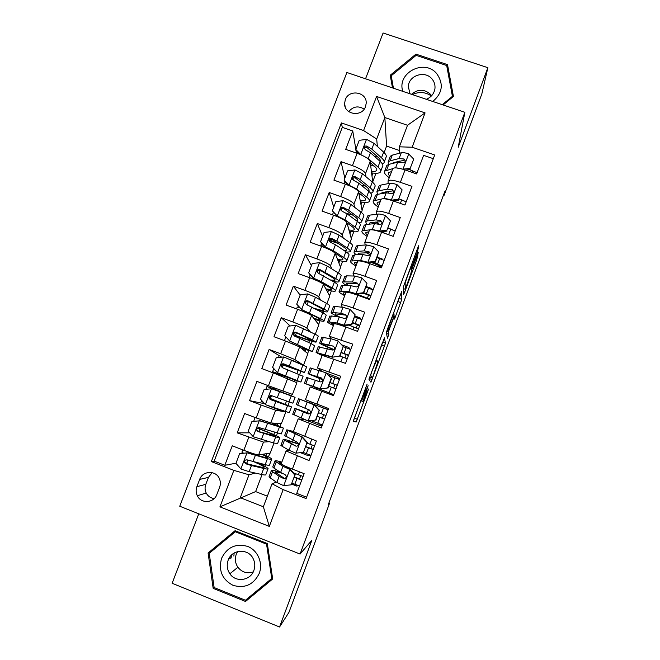 <?xml version="1.0" encoding="UTF-8"?>
<svg xmlns="http://www.w3.org/2000/svg" width="660" height="660" viewBox="0 0 660 660"><rect width="100%" height="100%" fill="white"/><g stroke="black" fill="none" stroke-linecap="round" stroke-linejoin="round"><path stroke-width="0.99" d="M367.092 384.128L353.232 421.476L356.202 421.954L368.577 389.012L362.95 401.428L368.123 385.663L361.705 400.488L367.092 384.128M345.287 99.767L344.594 103.471C344.033 114.683 361.977 117.447 365.516 106.664L366.193 103.298C367.092 91.897 348.884 88.852 345.287 99.767M230.068 556.71L230.208 558.707M417.417 252.12L418.77 245.619L417.722 247.962L403.59 286.358L403.623 294.484L404.662 292.116L416.889 259.289L418.225 252.599L411.856 269.255L410.71 274.114L405.372 288.964L405.124 283.709C404.976 282.818 409.447 270.344 410.644 268.29L411.031 269L417.417 252.12L416.311 251.732M198.767 513.802L172.136 583.267L279.56 627L311.866 540.26L300.077 554.053L464.863 112.299L458.221 147.279L487.864 67.691L481.841 93.918L444.155 195.203L444.749 191.705L328.433 504.257L329.563 503.184L328.927 502.936M279.56 627L288.956 612.323L329.563 503.184M384.4 337.854L368.957 379.277L370.936 382.255L385.506 343.134L384.367 337.846M387.403 329.299L401.659 291.547L401.791 299.384L394.531 319.077L394.086 316.668L389.483 328.754L388.459 331.972L388.831 334.339L387.428 338.2L386.347 332.623L387.403 329.299M356.491 152.93L356.136 150.859M355.855 149.234L352.745 130.969L345.708 149.358L357.126 153.318L352.432 165.627C360.088 168.514 364.46 171.163 365.524 173.58L366.003 176.756M344.842 178.101L340.997 161.65L333.919 180.139L345.361 184.156L340.634 196.54C348.323 199.435 352.745 201.968 353.917 204.13L354.61 207.289M333.762 207.124L329.191 192.505L322.072 211.101L333.531 215.168L328.779 227.626C336.484 230.53 340.964 232.939 342.235 234.861L343.225 238.021M322.625 236.297L317.311 223.534L310.159 242.245L321.626 246.361L316.849 258.893C324.572 261.805 329.125 264.091 330.495 265.765L331.914 268.975M311.421 265.625L305.374 254.743L298.171 273.553L309.655 277.736L304.854 290.334C312.601 293.254 317.212 295.424 318.681 296.843L320.801 300.201M300.168 295.111L293.353 286.135L286.118 305.052L297.619 309.284L292.784 321.956C300.556 324.893 305.225 326.931 306.801 328.094L310.332 331.873M290.144 325.966L281.275 317.699L273.991 336.732L285.516 341.022L280.649 353.76L294.855 359.527L302.907 364.881M281.713 357.175L269.123 349.453L261.797 368.585L273.339 372.933L268.447 385.753L292.462 394.391L296.885 382.726L273.339 372.933M268.447 385.753L256.905 381.381L249.538 400.628L264.643 403.722M256.171 417.928L270.765 422.928L281.366 423.67L285.813 411.939L275.599 410.19L261.088 405.034L256.171 417.928L244.612 413.498L237.204 432.861L263.48 442.084L269.008 441.705M249.752 432.82L237.204 432.861M306.603 497.194L296.744 493.35L304.136 473.657L292.388 469.103C285.739 466.48 282.01 464.731 281.193 463.848L281.251 463.699M289.253 450.343L286.069 450.962L309.045 460.564L316.396 440.987L293.378 431.599M304.598 419.62L298.188 418.861L321.28 427.977L328.581 408.507L305.432 399.688M305.432 399.696L310.241 386.95L333.44 395.571L340.7 376.225L317.443 367.892L321.907 371.283M332.401 357.209L339.628 356.045L332.401 357.209L320.042 353.966L322.187 355.327L345.535 363.363L352.753 344.124L329.389 336.27L331.18 338.762M334.084 323.829L334.15 323.672C335.329 323.524 339.24 324.646 345.881 327.038L357.555 331.337L364.733 312.205L353.067 307.948C346.434 305.58 342.499 304.54 341.261 304.829L342.276 307.23M345.906 292.528L345.997 292.298C347.267 291.926 351.219 292.908 357.852 295.251L369.501 299.491L376.637 280.475L364.996 276.268C358.363 273.958 354.387 273.05 353.075 273.562L353.669 276.012M357.662 261.401L357.778 261.104C359.131 260.51 363.115 261.352 369.748 263.653L381.389 267.828L388.484 248.927L376.852 244.777C370.227 242.509 366.209 241.741 364.815 242.476L365.145 245.025M369.352 230.447L369.493 230.092C370.92 229.267 374.954 229.985 381.579 232.229L393.203 236.354L400.257 217.552L388.649 213.46C382.024 211.241 377.965 210.614 376.489 211.563L376.621 214.244M380.977 199.675L381.142 199.246C382.651 198.206 386.719 198.792 393.343 200.987L404.951 205.054L411.964 186.359L400.373 182.325C393.748 180.155 389.656 179.66 388.096 180.823L388.072 183.645M357.126 153.318C364.782 156.197 369.121 158.895 370.153 161.403L372.793 182.457M345.361 184.156C353.034 187.044 357.439 189.626 358.57 191.887L362.117 210.631L361.416 212.487M333.531 215.168C341.228 218.072 345.683 220.531 346.912 222.552L351.392 238.945L349.973 242.682M321.626 246.361C329.348 249.274 333.869 251.608 335.197 253.382L340.601 267.399L338.464 273.05M309.655 277.736C317.394 280.657 321.981 282.868 323.416 284.386L329.761 296.01L326.89 303.584M297.619 309.284C305.382 312.213 310.027 314.308 311.561 315.571L318.854 324.761L315.249 334.282M285.516 341.022L299.648 346.929L307.898 353.669L303.55 365.153M216.826 494.538L219.615 487.245C220.621 484.489 220.597 481.751 219.549 479.036C216.406 470.135 202.686 470.407 199.675 479.407L196.878 486.684C195.756 489.778 195.904 492.805 197.307 495.751C200.995 503.968 213.939 503.176 216.826 494.538M300.077 554.053L179.743 506.245L346.879 72.501L464.863 112.299M352.745 130.969L342.292 127.372L341.393 122.917L211.332 461.579L233.846 470.365L249.01 474.796L255.313 473.071M341.393 122.917L363.569 130.54L376.579 96.451L425.073 112.893L412.145 147.23L434.701 154.976L306.091 498.564L283.173 489.621L269.321 526.391L219.92 506.855L233.846 470.365M388.674 192.926L388.567 191.367M377.784 223.443L377.578 221.842M366.82 253.044L366.712 252.557M342.292 127.372L214.186 461.142L224.796 465.275L232.246 445.805L243.829 450.293C251.683 453.263 256.608 454.798 258.613 454.897L270.212 453.098L273.999 443.099M433.315 158.689L423.605 155.347L416.625 173.935L405.042 169.917C398.417 167.772 394.317 167.326 392.725 168.581L392.543 169.075M261.088 405.034L249.538 400.628M269.123 349.453L280.649 353.76M281.275 317.699L292.784 321.956M293.353 286.135L304.854 290.334M305.374 254.743L316.849 258.893M317.311 223.534L328.779 227.626M329.191 192.505L340.634 196.54M340.997 161.65L352.432 165.627M399.432 150.496L386.595 146.075L384.846 117.546L376.678 139.012L377.371 146.413M386.595 146.075L384.12 152.592M249.01 474.796L240.298 497.706L263.356 506.773L272.044 483.788L283.173 489.621M262.07 474.581L255.626 491.584L219.92 506.855M276.325 482.113L272.044 483.788M487.864 67.691L383.097 33L365.541 78.796M443.528 194.981L444.155 195.203M255.626 491.584L267.358 496.188M399.481 153.227L399.374 146.817L407.509 125.276L384.846 117.546L376.579 96.451M399.63 162.129L399.613 161.106M362.01 210.061L364.897 202.438M351.252 238.45L353.785 231.775M340.436 266.978L342.606 261.261M329.563 295.655L331.361 290.903M334.612 282.332L334.859 281.696M318.632 324.489L320.067 320.71M323.012 312.931L323.573 311.454M307.651 353.463L308.707 350.683M311.347 343.703L312.229 341.377M296.604 382.602L297.28 380.812M299.623 374.641L300.828 371.456M287.983 405.339L289.245 402.014M291.547 395.942L292.174 394.292M276.449 435.773L277.39 433.29M280.03 426.319L281.045 423.646M264.85 466.372L265.468 464.731M268.447 456.868L269.858 453.148M372.718 181.83L375.961 173.267M262.226 465.053L262.606 464.046M265.815 455.582L266.541 453.667M235.983 463.221L224.796 465.275M214.186 461.142L211.332 461.579M298.114 485.471L296.835 486.115L291.86 484.176M296.835 486.115L297.198 485.149M299.516 478.978L300.77 475.637M273.784 434.569L274.593 432.457M277.357 425.156L278.009 423.431M258.951 428.555L259.298 427.647M310.456 455.153L308.261 455.689L300.424 452.669M295.796 442.951L296.233 441.787M308.261 455.689L308.698 454.517M310.959 448.519L312.254 445.063M322.154 425.634L319.63 425.428L304.615 419.57M307.255 412.582L308.368 409.612M310.794 403.202L311.264 401.948M319.63 425.428L320.141 424.058M322.336 418.225L323.672 414.653M325.85 408.87L326.304 407.649M285.524 411.832L282.604 411.328L267.721 405.529M270.402 398.5L271.441 395.761M273.941 389.218L274.403 387.998M282.604 411.328L282.818 410.759M285.285 404.258L286.506 401.041M288.841 394.894L289.418 393.36M316.123 389.062L316.486 388.096M318.986 381.455L320.009 378.757M337.186 378.683L337.681 377.355L326.527 373.18L331.559 378.617L326.073 372.801L310.216 367.933M331.163 394.713L331.501 393.805M333.671 388.03L335 384.491M339.661 378.988L337.681 377.355M302.552 364.733L292.636 360.492M279.279 375.185L279.634 374.278M282.208 367.504L283.148 365.029M293.964 381.381L294.558 379.83M296.934 373.552L298.089 370.507M330.99 349.627L331.328 348.736M348.472 348.628L348.892 347.515L341.657 344.834M344.974 357.926L346.252 354.544M350.014 349.247L348.892 347.515M294.236 335.932L294.467 335.313M305.283 351.541L305.943 349.808M308.731 342.466L309.457 340.543M359.692 318.747L360.038 317.839L355.096 316.024M356.218 327.995L357.431 324.761M360.508 319.077L360.038 317.839M316.544 321.857L317.27 319.96M320.455 311.561L320.768 310.736M370.854 289.022L371.118 288.321L366.193 286.531M367.405 298.221L368.56 295.135M371.324 289.212L371.118 288.321M327.748 292.33L328.531 290.268M381.959 259.454L382.148 258.959L377.223 257.194M379.12 267.019L379.632 265.666M382.222 259.561L382.148 258.959M337.705 243.037L330.594 240.487L330.421 240.941M338.893 262.96L339.735 260.733M393.005 230.051L388.195 228.005M348.686 214.013L345.667 212.941M349.973 233.755L350.881 231.355M403.994 200.797L399.844 199.237M360.995 204.699L361.969 202.142M412.145 147.23L399.374 146.817M376.678 139.012L363.569 130.54M371.959 175.799L372.991 173.077M263.356 506.773L269.321 526.391M425.073 112.893L407.509 125.276M212.091 472.618L208.461 477.386L205.788 484.341C204.715 487.311 204.856 490.198 206.209 493.02C207.95 496.229 210.606 498.085 214.17 498.572M364.163 109.148C358.363 105.526 353.224 106.351 348.744 111.614M272.687 578.96L267.308 543.543L235.051 530.714L208.09 553.014L213.172 588.357L245.512 601.474L272.687 578.96M443.091 104.956L453.436 96.459L447.513 64.639L415.948 54.145L390.233 75.224L392.486 87.887M247.03 598.95L247.648 599.197L272.613 578.506M235.504 530.896L210.705 551.405L210.787 552.032M247.648 599.197L245.512 601.474M267.308 543.551L266.558 544.17L271.755 578.457L245.454 600.254L214.137 587.557L213.172 588.357M210.705 551.405L208.09 553.014M415.907 55.531L415.948 54.145M447.125 67.897L447.513 64.639M353.438 420.593L360.921 400.736M376.051 360.129L382.602 342.177M368.965 379.129L369.715 377.124M371.357 373.032L370.648 375.268L372.38 377.998L377.776 362.299L376.852 359.84L371.135 372.95M393.277 313.904L398.896 298.477M393.954 313.706L393.632 314.028C392.378 316.173 387.766 329.002 388.072 329.497L388.402 330.751L393.046 318.565L394.094 315.298L393.954 313.706M239.638 453.651L247.888 452.785L239.638 453.651L235.942 463.337L241.024 469.029L249.142 471.677L261.451 474.449C264.577 475.142 266.046 475.175 265.864 474.548L267.985 468.946M247.888 452.785L264.132 457.231C266.722 457.883 267.927 457.982 267.745 457.537L262.119 454.352M247.178 452.876L267.44 458.667C270.526 459.442 271.961 459.558 271.747 459.022C271.235 458.23 268.265 456.637 262.853 454.237M242.335 453.354L242.55 452.678M241.948 452.05L243.573 453.23M271.639 459.294L269.511 464.92C269.717 465.49 268.265 465.399 265.163 464.665L247.277 459.913C245.297 459.665 244.39 460.531 244.547 462.52L245.8 463.79L251.468 465.564L263.728 468.452C266.838 469.169 268.298 469.235 268.1 468.641C267.473 467.618 263.777 465.63 257.029 462.693M254.71 462.132C260.436 464.615 263.563 466.29 264.099 467.156C264.264 467.651 263.035 467.593 260.428 466.983L248.135 464.079L245.289 462.38L244.547 462.52M280.302 472.238C274.189 470.431 271.194 469.945 271.301 470.778L269.041 476.743L270.212 477.865L276.837 482.468L283.569 485.611L291.184 484.844L294.855 475.076L289.69 469.351L282.934 466.315L274.981 461.06C274.799 460.391 277.084 460.746 281.853 462.115M289.69 469.351L290.218 469.186L279.007 462.544L281.663 462.611M292.207 483.26L299.516 485.958M291.184 484.844L294.855 475.076M290.218 469.186L295.358 474.886M294.517 477.097L301.851 479.729M299.491 471.859L298.402 474.746L303.088 476.446M301.702 480.125L297.025 478.426L294.83 484.258M271.301 470.778L279.155 476.33L283.561 478.475C285.301 478.797 286.201 478.013 286.259 476.132L285.029 474.581L280.615 472.453L273.925 468.064L272.836 466.719M298.402 474.746L293.609 472.948M283.561 478.475L284.171 478.244L275.335 472.263C275.22 471.595 277.489 471.941 282.134 473.278M294.393 477.428L297.025 478.426M233.854 556.058L234.168 553.014M221.578 558.302C218.32 570.479 222.131 579.488 233.005 585.329C244.852 588.679 253.597 584.711 259.24 573.424C263.233 563.013 257.796 550.366 247.706 546.431C235.909 543.147 227.205 547.107 221.578 558.302M228.17 560.191C226.504 565.018 227.065 569.539 229.87 573.771C235.678 582.731 250.453 580.742 253.852 570.504C255.296 566.404 255.049 562.419 253.11 558.55C248.16 548.105 231.809 549.194 228.17 560.191M253.242 571.89C247.112 573.886 241.997 572.336 237.897 567.254C235.216 563.219 234.671 558.904 236.255 554.309L237.674 551.562M272.489 577.648L271.755 578.457M214.137 587.557L209.212 553.336L235.323 531.745L266.558 544.17M236.255 531.193L235.323 531.745M229.927 558.913L229.804 557.081M432.779 101.475C442.53 93.175 443.858 83.911 436.747 73.672C424.438 58.344 396.495 72.938 402.823 91.377M426.302 99.297C431.211 97.251 434.09 93.695 434.94 88.63C435.328 84.95 434.321 81.691 431.904 78.853C424.908 70.183 408.73 75.405 408.317 86.46L409.992 93.794M411.493 94.297C418.019 88.861 424.413 88.918 430.675 94.471L431.64 95.708M392.774 87.986L391.215 75.768L416.122 55.357L446.688 65.522L452.422 96.335L442.258 104.676M452.265 97.424L452.422 96.335M393.434 88.209L391.215 75.768M412.351 94.586C419.026 91.459 425.37 91.921 431.384 95.98M279.427 426.731L260.089 420.766L251.914 421.509L248.234 431.137L253.316 436.771L273.405 442.934L277.604 443.545L279.757 437.852M259.429 420.717L283.453 428.109L272.2 423.027M279.469 426.616L271.573 422.986M258.035 428.183L260.428 429.14C271.829 433.57 278.297 436.417 279.832 437.671L275.665 436.969L273.405 442.934M259.751 429.099C269.214 432.779 274.576 435.138 275.839 436.178L258.802 431.582L259.751 429.099L257.862 428.365M283.396 428.249L281.234 433.966L259.537 427.721C257.639 427.441 256.724 428.266 256.781 430.18L258.068 431.574L275.665 436.969M258.068 431.574L258.802 431.582L256.781 430.18M291.118 395.876L271.623 388.74L264.115 389.548L260.461 399.118L265.534 404.704L289.286 412.714L291.472 406.931M263.472 402.435L261.269 401.428M271.623 388.74L295.094 397.361L273.999 389.053M291.126 395.86L266.945 386.546L274.057 388.905M295.086 397.378L292.891 403.186L271.73 395.719C269.907 395.414 268.983 396.198 268.966 398.046L270.27 399.548L270.938 399.712L271.252 398.904L287.521 405.372L270.938 399.712L269.585 398.203L291.497 406.873L287.537 405.661L285.285 411.592M271.252 398.904L269.132 398.087M270.27 399.548L287.537 405.661M268.966 398.046L269.585 398.203L270.435 396.099M304.516 372.504L306.677 366.778L283.734 356.953L276.243 357.769L272.613 367.282L277.687 372.826L300.894 382.049L279.518 374.558M277.687 372.826L296.934 380.548L272.621 371.671L279.419 374.822M280.03 357.357L278.272 356.878M302.981 364.914L300.745 370.804L304.483 372.578L282.191 364.683M282.265 364.6L284.056 365.269L284.452 364.237L300.523 371.077L284.056 365.269M300.745 370.804L283.849 363.891C282.084 363.577 281.16 364.32 281.086 366.11L282.397 367.702L303.097 376.241L300.911 382.008M281.086 366.11L281.647 366.415C281.779 364.576 282.711 363.85 284.452 364.237L283.849 363.891M316.09 341.938L318.194 336.369C318.681 336.188 317.518 335.396 314.696 334.01L295.787 325.339L288.304 326.172L284.699 335.635L289.641 340.989L312.444 351.557L301.216 348.208M289.773 341.121L308.5 350.048L300.721 347.803M314.696 334.01L312.477 339.867L316.016 342.136C314.028 342.119 307.337 340.024 295.952 335.849L293.683 335.041M293.18 334.603L295.424 335.412L296.439 332.747L312.064 340.634C310.431 340.618 304.887 338.877 295.424 335.412M312.477 339.867L295.903 332.252C294.187 331.922 293.271 332.632 293.139 334.373L294.459 336.039L311.075 343.571L314.63 345.782L312.502 351.4M293.139 334.373L293.642 334.818C293.832 333.028 294.764 332.343 296.439 332.747L295.903 332.252M298.493 443.899C288.337 440.319 283.222 438.842 283.148 439.478L280.896 445.409L282.15 446.308L289.014 450.211L295.804 453.148L303.402 452.364L307.048 442.654L301.892 436.986L286.803 429.808L293.42 431.483M301.892 436.986L290.812 431.302L293.518 431.805M303.072 452.397L311 455.351M303.402 452.364L307.048 442.654M302.354 436.961L307.494 442.612M305.976 446.647L313.269 449.311M311.759 439.213L309.895 444.172L314.556 445.896M313.178 449.551L308.525 447.835L306.339 453.635M283.148 439.478L295.779 446.077C297.454 446.391 298.361 445.64 298.485 443.834L297.239 442.2L284.625 435.559M309.895 444.172L307.279 443.182M295.779 446.077L287.158 440.971C287.133 440.451 290.911 441.507 298.51 444.147M305.902 446.837L308.525 447.835M315.546 420.073L307.964 420.865L315.546 420.073L319.176 410.421L314.02 404.794L298.559 398.731L328.127 409.72M314.02 404.794L302.552 400.24L328.119 409.753M307.964 420.865L292.718 414.166M311.05 420.643L322.426 424.908M315.95 420.131L319.176 410.421M314.424 404.918L319.564 410.52M317.369 416.353L324.621 419.067M323.491 408.004L321.321 413.762L325.957 415.503M324.596 419.141L319.96 417.409L317.79 423.175M309.862 413.548L294.921 408.35L307.923 413.853C309.548 414.158 310.456 413.449 310.646 411.708L309.375 410L296.348 404.58M321.321 413.762L318.714 412.772M307.923 413.853L298.922 409.852L309.787 413.597M317.344 416.419L319.96 417.409M326.073 372.801L326.551 373.205M328.606 375.424L339.454 379.558M320.438 388.971L327.616 387.964L320.438 388.971L308.401 384.772L333.795 394.63M320.05 388.773L304.417 383.262L333.77 394.68M327.616 387.964L331.229 378.37M327.962 388.171L331.559 378.617M337.268 385.382L330.049 382.618M334.843 377.792L332.689 383.518L337.301 385.283M335.948 388.897L331.328 387.139L329.175 392.882M306.611 377.454L320.001 381.826C321.585 382.115 322.492 381.43 322.724 379.756L321.445 377.99L308.038 373.692L322.724 379.813M332.689 383.518L330.082 382.536M322.715 379.706L312.015 375.202L321.445 377.99M328.721 386.158L331.328 387.139M339.628 356.045L343.216 346.508L338.06 340.981L331.089 338.737L321.791 337.326M343.349 346.698L350.724 349.528M332.079 356.87L316.074 352.448L322.072 355.624M339.916 356.392L343.216 346.508M348.488 355.476L341.311 352.671M346.137 347.746L343.992 353.438L348.587 355.22M347.234 358.817L342.639 357.043L340.915 361.639M318.211 346.797L332.005 349.973C333.556 350.262 334.463 349.585 334.727 347.968L333.44 346.17L319.679 342.928C319.291 343.489 324.002 345.757 333.803 349.742M343.992 353.438L341.393 352.465M334.034 349.561C326.725 346.558 323.26 344.85 323.639 344.454L333.44 346.17M340.04 356.062L342.639 357.043M298.122 307.032L298.51 306.149M327.599 311.545L329.653 306.125C330.198 305.77 329.101 304.813 326.353 303.278L315.48 297.256L307.766 293.914L300.3 294.756L296.711 304.161L301.785 309.606L320.529 318.623C323.317 320.084 324.448 320.958 323.928 321.23C323.037 321.511 319.844 320.793 314.341 319.077M301.785 309.606L317.138 317.534C319.473 318.763 320.43 319.489 319.993 319.721L313.879 318.491M302.239 310.159L296.711 304.161M299.673 307.395L297.264 307.114M316.552 309.482C322.806 311.438 326.444 312.229 327.475 311.858C328.02 311.536 326.906 310.613 324.142 309.103L307.882 300.787C306.215 300.448 305.299 301.125 305.126 302.816L306.454 304.557L322.748 312.782C325.512 314.275 326.634 315.175 326.106 315.488L324.035 320.95M305.126 302.816L305.572 303.402C305.803 301.67 306.735 301.01 308.36 301.438L320.743 308.038C323.062 309.309 323.994 310.076 323.548 310.349C322.69 310.654 319.671 309.994 314.49 308.377M351.565 324.308L351.796 324.794L344.297 325.627L344.025 325.141L351.565 324.308L355.129 314.82L349.981 309.35L342.961 307.304L335.049 306.463L333.308 306.884M354.775 316.882L361.936 319.663M344.297 325.627L332.953 323.359L331.625 323.334L333.622 325.058M344.025 325.141L337.029 322.996L327.665 321.799C327.088 322.204 329.01 323.458 333.424 325.57M351.796 324.794L355.129 314.82M359.65 325.735L352.514 322.888M357.365 317.856L355.237 323.524L359.807 325.322M358.462 328.903L353.892 327.104L352.943 329.637M329.752 316.305L331.444 315.983L339.289 317.031L343.942 318.31C345.469 318.582 346.376 317.93 346.665 316.354L345.37 314.523L340.709 313.261L331.254 312.337C330.619 312.873 332.929 314.383 338.167 316.874M355.237 323.524L352.646 322.55M339.892 317.138C336.253 315.348 334.694 314.259 335.197 313.871L345.667 315.109L345.37 314.523M348.727 325.132L353.892 327.104M309.375 277.629L310.101 274.989L309.754 274.296M339.042 281.325L341.038 276.053C341.657 275.517 340.618 274.403 337.936 272.712L327.319 266.12L319.671 262.663L312.229 263.513L308.657 272.869L313.731 278.264L321.412 281.663L332.153 287.974C334.867 289.591 335.94 290.623 335.354 291.068C334.438 291.555 331.419 291.093 326.296 289.666M313.731 278.264L328.738 286.968C331.023 288.313 331.922 289.179 331.435 289.558L325.883 288.915M321.964 271.243L318.912 270.171M314.135 278.957L308.657 272.869M314.012 278.825L309.482 277.67M332.904 281.3C336.221 282.043 338.217 282.191 338.885 281.754C339.487 281.251 338.44 280.17 335.742 278.512L319.803 269.503C318.178 269.156 317.254 269.808 317.048 271.458L318.376 273.248L334.356 282.175C337.054 283.816 338.11 284.873 337.516 285.359L335.503 290.672M317.048 271.458L317.443 272.184C317.707 270.484 318.632 269.858 320.215 270.311L332.318 277.522C334.587 278.916 335.47 279.815 334.966 280.236L330.784 280.03M363.429 292.751L363.611 293.378L356.317 294.203L355.913 293.601L363.429 292.751L366.976 283.322L361.828 277.893L354.758 276.037L346.624 275.855L344.767 276.614M365.953 287.166L373.082 289.954M356.128 294.22L351.516 293.18M355.913 293.601L348.868 291.646L339.199 291.324C338.53 291.959 340.37 293.411 344.718 295.68M345.807 292.801L343.134 292.867C342.713 293.197 343.332 293.89 344.998 294.946M363.611 293.378L366.976 283.322M370.755 296.15L363.66 293.263M368.536 288.131L366.424 293.766L370.969 295.589M369.633 299.145L365.079 297.33L364.897 297.817M341.22 285.978L343.035 285.326L351.103 285.714L355.814 286.828C357.316 287.084 358.215 286.448 358.528 284.914L357.233 283.058L352.522 281.968L342.763 281.911C342.136 282.488 343.373 283.676 346.475 285.491M366.424 293.766L363.833 292.801M348.414 285.582C346.838 284.526 346.261 283.825 346.69 283.462L357.464 283.8L357.233 283.058M356.969 294.129L365.079 297.33M350.427 251.262L352.374 246.139C353.05 245.429 352.077 244.159 349.462 242.327L339.091 235.166L331.518 231.586L324.085 232.452L320.537 241.75L325.603 247.104L333.217 250.627L343.703 257.499C346.36 259.256 347.358 260.452 346.714 261.071C345.757 261.764 342.804 261.5 337.862 260.296M325.603 247.104L325.957 247.929L330.165 249.967M335.082 253.176L340.279 256.567C342.507 258.035 343.349 259.034 342.804 259.553C342.202 260.024 340.436 259.966 337.507 259.372M338.399 243.507L329.307 240.578M325.957 247.929L320.537 241.75M324.703 246.609L324.943 247.632M321.173 246.196L320.925 245.099L323.293 245.116M346.516 252.153L350.221 251.806C350.889 251.13 349.907 249.892 347.275 248.086L336.864 241.032L331.65 238.4C330.058 238.037 329.142 238.664 328.903 240.281L330.231 242.121L335.453 244.745L345.898 251.724C348.538 253.514 349.528 254.735 348.868 255.395L346.904 260.56M328.903 240.281L329.241 241.148C329.546 239.481 330.462 238.887 332.005 239.357L343.835 247.178C346.046 248.688 346.879 249.727 346.318 250.288L344.289 250.651M375.235 261.376L375.358 262.144L368.082 262.977L367.727 262.235L375.235 261.376L378.757 251.996L373.618 246.617L366.49 244.951L358.132 245.421L356.161 246.51M365.953 252.59L370.021 254.62M377.066 257.606L384.17 260.411M367.892 262.993L366.16 262.449M367.727 262.235L360.632 260.477L350.666 261.022C349.915 261.88 351.673 263.522 355.946 265.947M357.357 262.218L354.585 262.573C354.115 263.026 354.692 263.843 356.309 264.998M375.358 262.144L378.757 251.996M381.802 266.722L371.629 262.573M379.649 258.572L377.545 264.173L382.066 266.013M352.63 255.824L354.568 254.842L362.86 254.57L367.612 255.519C369.097 255.758 369.996 255.139 370.326 253.646L369.031 251.773L364.27 250.849L354.205 251.658C353.611 252.268 354.313 253.316 356.317 254.785M377.545 264.173L372.958 262.416M358.578 254.71L358.124 253.209L369.204 252.673L369.031 251.773M361.754 221.364L363.635 216.381C364.378 215.507 363.47 214.079 360.921 212.099L350.798 204.386L343.291 200.689L335.882 201.564L332.351 210.812L337.417 216.117L344.957 219.755L355.195 227.188C357.786 229.094 358.726 230.447 358.009 231.239C357.002 232.122 354.073 232.048 349.231 231.025M337.417 216.117L337.615 216.761M347.012 222.907L351.747 226.33C353.925 227.923 354.709 229.053 354.123 229.721C353.479 230.315 351.755 230.389 348.934 229.944M352.506 214.912L346.327 213.337M337.268 216.612L332.351 210.812M358.924 222.717L361.498 222.024C362.233 221.183 361.317 219.78 358.743 217.825L348.579 210.218L343.431 207.471C341.872 207.1 340.964 207.71 340.7 209.286L342.02 211.175L347.176 213.914L357.373 221.447C359.947 223.385 360.871 224.763 360.154 225.588L358.248 230.612M347.193 223.575L348.282 223.831M340.7 209.286L340.981 210.276C341.311 208.659 342.226 208.09 343.728 208.576L355.295 216.991C357.448 218.625 358.223 219.797 357.613 220.506L356.689 220.943M379.541 231.536L379.483 231.049L386.966 230.175L390.472 220.852L385.333 215.523C382.049 214.409 379.657 213.914 378.163 214.046L369.575 215.16L367.752 215.87L367.488 216.571M375.49 222.073L379.69 224.458M388.129 228.203L395.2 231.025M379.483 231.049L372.331 229.474L362.068 230.876C361.234 231.957 362.917 233.797 367.117 236.379M368.841 231.809L365.978 232.435C365.459 233.021 365.986 233.953 367.554 235.216M386.966 230.175L390.472 220.852M387.04 231.083L380.474 231.841M363.982 225.835L364.229 225.167L366.036 224.524L374.55 223.608L379.351 224.392C380.812 224.623 381.711 224.004 382.058 222.552L380.754 220.671L375.952 219.904L367.405 220.894L365.59 221.57L366.762 224.45M387.23 234.234L381.191 231.759M369.394 224.161L369.493 223.129L371.036 222.568L380.87 221.719L380.754 220.671M373.015 191.631L374.847 186.796C375.647 185.749 374.806 184.165 372.314 182.044L362.447 173.778L355.006 169.966L347.605 170.857L344.099 180.048L349.156 185.303L356.631 189.057L366.622 197.051C369.146 199.097 370.021 200.607 369.245 201.572C368.181 202.636 365.252 202.744 360.459 201.886M358.726 192.737L363.157 196.267C365.277 197.975 366.019 199.237 365.368 200.046C364.7 200.755 362.983 200.953 360.228 200.64M344.322 183.793L344.933 182.193M365.491 186.005L361.35 185.287M348.323 185.279L344.363 181.17L344.099 180.048M370.78 193.264L372.718 192.406C373.51 191.392 372.661 189.832 370.153 187.737L360.236 179.578L355.146 176.715C353.611 176.344 352.712 176.929 352.423 178.472L353.743 180.394L358.842 183.249L368.791 191.342C371.299 193.421 372.166 194.956 371.374 195.946L369.526 200.83M359.073 194.551L361.548 194.981M352.671 179.429C353.1 177.952 354.007 177.466 355.385 177.969L366.679 186.978C368.783 188.727 369.509 190.03 368.849 190.88L368.544 191.144M391.174 200.269L398.632 199.155L402.121 189.882L396.982 184.602C393.698 183.505 391.298 183.076 389.763 183.307L380.96 185.064L379.063 185.98L378.749 186.788M385.58 191.911L386.768 192.761M399.127 198.957L406.172 201.795M391.165 200.038C387.882 198.94 385.481 198.478 383.971 198.652L383.534 198.726M381.323 199.089L373.411 200.904C372.496 202.207 374.096 204.229 378.229 206.968M380.267 201.572L377.305 202.471C376.736 203.181 377.215 204.22 378.741 205.598M398.632 199.155L402.121 189.882M398.656 200.194L392.997 200.863M375.268 196.004L375.565 195.228L377.438 194.378L386.174 192.819L391.017 193.446C392.461 193.652 393.36 193.05 393.723 191.623L392.42 189.742L387.56 189.131L378.807 190.765L376.918 191.639L377.487 194.362M380.556 193.817L382.404 192.481L392.477 190.938L392.42 189.742M384.211 162.055L385.993 157.361C386.859 156.148 386.075 154.415 383.65 152.146L374.022 143.344L366.647 139.408L359.263 140.316L355.773 149.457L360.838 154.663L368.239 158.54L377.99 167.071C380.449 169.265 381.265 170.932 380.424 172.054C379.294 173.316 376.357 173.588 371.596 172.887M370.318 162.715L374.509 166.361C376.571 168.193 377.256 169.587 376.563 170.527C375.853 171.361 374.137 171.674 371.415 171.476M357.967 152.749L356.276 153.021M377.842 156.973L374.913 156.742M359.304 154.126L355.987 150.711L355.773 149.457M382.338 163.878L383.881 162.938C384.73 161.758 383.938 160.05 381.496 157.814L371.827 149.111L366.795 146.132C365.293 145.753 364.386 146.322 364.089 147.832L365.401 149.795L370.441 152.757L380.143 161.395C382.585 163.614 383.386 165.305 382.544 166.469L380.746 171.204M370.359 163.028L370.788 163.127M370.681 165.602L374.063 165.982M364.303 148.772C364.823 147.436 365.714 147.015 366.976 147.526L378.007 157.121C380.003 158.944 380.696 160.347 380.069 161.337M402.806 169.199L410.231 168.308L413.704 159.093L408.565 153.854C405.289 152.782 402.864 152.411 401.296 152.74L392.279 155.133L390.308 156.247L389.961 157.171M395.967 162.005L396.528 162.492M409.357 169.587L417.087 172.714M402.575 169.133L396.421 167.912M392.692 168.663L384.689 171.088C383.691 172.615 385.217 174.826 389.276 177.713M391.627 171.501L388.567 172.673C387.956 173.506 388.393 174.661 389.87 176.137M410.231 168.308L413.704 159.093M410.207 169.488L405.438 170.057M386.488 166.337L386.826 165.445L388.781 164.389L397.733 162.203L402.625 162.665C404.052 162.863 404.951 162.269 405.322 160.875L404.011 158.986L399.11 158.54L390.134 160.801L388.179 161.881L388.361 164.505M391.941 163.614L393.707 162.558L404.011 160.322L404.011 158.986M370.153 161.403L365.524 173.58M358.57 191.887L353.917 204.13M346.912 222.552L342.235 234.861M335.197 253.382L330.495 265.765M323.416 284.386L318.681 296.843M311.561 315.571L306.801 328.094M299.648 346.929L294.855 359.527M287.661 378.469L282.843 391.132M275.599 410.19L270.765 422.928M263.48 442.084L258.613 454.897M297.305 456.035L292.388 469.103M405.042 169.917L400.373 182.325M393.343 200.987L388.649 213.46M381.579 232.229L376.852 244.777M369.748 263.653L364.996 276.268M357.852 295.251L353.067 307.948M345.881 327.038L341.072 339.801M333.844 359.007L329.01 371.852M321.733 391.165L316.874 404.077M309.557 423.505L304.664 436.499M248.77 437.324L243.829 450.293M205.788 484.341L196.878 486.684M208.461 477.386L199.675 479.407M360.971 400.216L361.705 400.488M360.946 400.282L361.911 400.645M360.822 400.628L362.95 401.428M360.797 400.686L363.149 401.577M354.42 418.168L357.316 419.257M353.306 421.022L356.103 422.087M382.643 342.086L385.506 343.134M381.628 345.163L384.508 346.228M369.204 378.502L372.091 379.574M369.608 377.083L372.306 378.089M398.937 298.353L401.791 299.384M397.881 301.546L400.76 302.585M393.88 316.132L395.497 316.726M386.694 331.328L388.459 331.972M386.504 333.481L388.831 334.339M387.42 329.257L388.072 329.497M387.007 330.404L388.286 330.875M410.875 266.326L411.972 266.714M404.489 283.478L405.124 283.709M403.598 288.667L405.091 289.204M416.938 255.61L417.962 255.981M415.717 258.877L416.889 259.289M403.606 291.736L404.662 292.116M417.59 248.309L418.531 248.647M246.988 452.9L240.892 468.88M245.8 463.79L246.601 463.633L247.929 460.144M250.387 453.676L250.726 452.801M263.728 468.452L261.451 474.449M267.44 458.667L265.163 464.665M251.468 465.564L249.142 471.677M255.263 455.598L252.937 461.703M283.759 485.595L289.822 469.499M273.925 468.064L276.193 462.066M270.212 477.865L272.489 471.851M280.615 472.453L282.934 466.315M276.837 482.468L279.155 476.33M259.248 420.733L253.184 436.631M262.573 421.682L263.035 420.469M279.353 427.243L277.093 433.199M263.678 433.471L261.36 439.56M267.448 423.563L265.138 429.635M271.433 388.765L265.411 404.563M291.2 395.992L288.956 401.915M275.814 401.569L273.512 407.616M279.56 391.718L277.258 397.749M283.552 356.969L277.563 372.685M280.516 374.558L280.723 374.03M299.335 374.525L297.099 380.432M287.875 369.847L285.59 375.862M291.604 360.046L289.319 366.052M295.597 325.363L289.641 340.989M292.298 343.637L292.735 342.49M311.075 343.571L308.847 349.437M299.871 338.308L297.594 344.281M303.575 328.564L301.307 334.529M295.993 453.123L302.016 437.126M285.838 436.557L288.098 430.592M282.15 446.308L284.411 440.327M292.776 440.245L295.078 434.148M289.014 450.211L291.316 444.097M308.154 420.849L314.143 404.935M297.685 405.232L299.929 399.3M294.022 414.925L296.274 408.977M304.862 408.226L307.147 402.163M301.125 418.135L303.41 412.054M320.24 388.757L326.205 372.933M309.474 374.08L311.701 368.181M305.827 383.716L308.063 377.809M316.874 376.39L319.151 370.359M313.162 386.24L315.439 380.201M332.26 356.846L338.192 341.121M321.189 343.101L323.408 337.235M317.559 352.679L319.786 346.805M328.828 344.734L331.089 338.737M325.132 354.527L327.393 348.521M307.576 293.931L301.653 309.466M304.367 311.933L304.673 311.124M307.082 304.804L308.368 301.438M322.748 312.782L320.529 318.623M326.353 303.278L324.142 309.103M311.8 306.941L309.54 312.889M315.48 297.256L313.228 303.188M308.36 301.438L307.882 300.787M344.215 325.124L350.105 309.482M332.838 312.296L335.049 306.463M329.233 321.824L331.444 315.983M340.709 313.261L342.961 307.304M337.029 322.996L339.289 317.031M319.489 262.68L313.599 278.132M316.371 280.417L316.552 279.939M319.003 273.512L320.116 270.592M334.356 282.175L332.153 287.974M337.936 272.712L335.742 278.512M323.656 275.756L321.412 281.663M327.319 266.12L325.075 272.027M320.215 270.311L319.803 269.503M310.571 275.162L310.101 274.989M356.103 293.576L361.96 278.025M344.429 281.655L346.624 275.855M340.84 291.134L343.035 285.326M352.522 281.968L354.758 276.037M348.868 291.646L351.103 285.714M331.328 231.611L325.479 246.972M330.858 242.385L331.287 241.246M345.898 251.724L343.703 257.499M349.462 242.327L347.275 248.086M335.453 244.745L333.217 250.627M339.091 235.166L336.864 241.032M332.005 239.357L331.65 238.4M324.926 247.401L321.148 246.04M367.917 262.21L373.741 246.749M355.946 251.196L358.132 245.421M352.382 260.617L354.568 254.842M364.27 250.849L366.49 244.951M360.632 260.477L362.86 254.57M343.109 200.714L337.285 215.985M357.373 221.447L355.195 227.188M360.921 212.099L358.743 217.825M347.176 213.914L344.957 219.755M350.798 204.386L348.579 210.218M343.728 208.576L343.431 207.471M379.665 231.025L385.457 215.655M390.703 229.16L388.608 234.721M367.405 220.894L369.575 215.16M363.858 230.274L366.036 224.524M375.952 219.904L378.163 214.046M372.331 229.474L374.55 223.608M354.816 169.983L349.033 185.171M368.791 191.342L366.622 197.051M372.314 182.044L370.153 187.737M358.842 183.249L356.631 189.057M362.447 173.778L360.236 179.578M355.385 177.969L355.146 176.715M391.347 200.013L397.105 184.734M401.692 199.914L400.364 203.445M378.807 190.765L380.96 185.064M375.276 200.087L377.438 194.378M387.56 189.131L389.763 183.307M383.971 198.652L386.174 192.819M366.465 139.433L360.707 154.539M380.143 161.395L377.99 167.071M383.65 152.146L381.496 157.814M370.441 152.757L368.239 158.54M374.022 143.344L371.827 149.111M366.976 147.526L366.795 146.132M402.971 169.183L408.697 153.986M412.624 170.816L412.054 172.351M390.134 160.801L392.279 155.133M386.628 170.074L388.781 164.389M399.11 158.54L401.296 152.74M395.587 167.863L397.733 162.203M345.229 106.986L344.594 103.471M286.069 450.962L281.193 463.848M298.188 418.861L293.345 431.681M322.228 355.22L317.443 367.892M334.15 323.672L329.389 336.27M345.997 292.298L341.261 304.829M357.778 261.104L353.075 273.562M369.493 230.092L364.815 242.476M381.142 199.246L376.489 211.563M392.725 168.581L388.096 180.823M206.209 493.02L197.307 495.751M353.347 420.874L356.202 421.954M375.928 360.088L376.464 360.286M393.162 313.855L393.632 314.028M410.198 268.133L410.644 268.29M242.773 449.881L241.907 452.166M274.981 461.06L272.728 467.016M237.897 567.254L229.87 573.771M231.412 555.159L231.124 558.038M408.292 88.258L408.317 86.46M255.123 417.524L253.671 421.319M261.649 400.43L261.253 401.462M266.945 386.546L265.873 389.359M273.801 368.585L272.621 371.671M278.281 356.837L278 357.58M285.887 336.922L284.468 340.626M286.803 429.808L284.559 435.732M298.559 398.731L296.332 404.621M294.921 408.35L292.693 414.249M310.25 367.834L308.038 373.692M306.636 377.396L304.417 383.262M321.882 337.103L319.679 342.928M318.285 346.607L316.074 352.448M297.305 306.999L296.579 308.905M333.44 306.545L331.254 312.337M329.868 316L327.665 321.799M344.941 276.152L342.763 281.911M341.385 285.557L339.199 291.324M321.601 243.334L320.925 245.099M342.804 259.553L342.969 259.132M346.318 250.288L346.492 249.835M356.375 245.924L354.205 251.658M352.836 255.28L350.666 261.022M333.358 212.52L332.491 214.805M354.123 229.721L354.313 229.193M357.613 220.506L357.819 219.953M367.752 215.87L365.59 221.57M364.229 225.167L362.068 230.876M365.368 200.046L365.607 199.427M368.849 190.88L369.088 190.228M352.588 179.264L352.423 178.472M379.063 185.98L376.918 191.639M375.565 195.228L373.411 200.904M376.563 170.527L376.827 169.818M380.053 161.32L380.3 160.669M364.18 148.467L364.089 147.832M390.308 156.247L388.179 161.881M386.826 165.445L384.689 171.088"/></g></svg>
